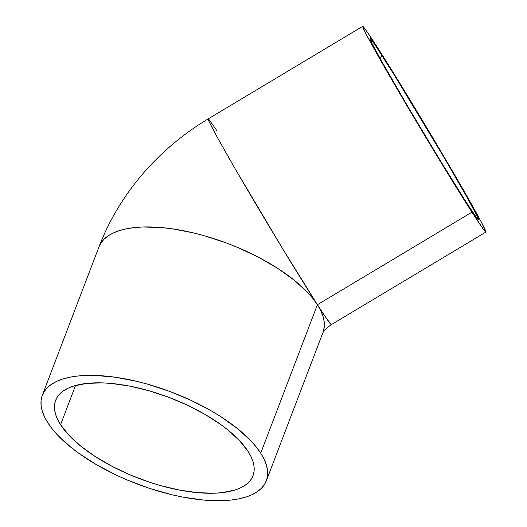 <?xml version="1.0" encoding="UTF-8"?>
<svg xmlns="http://www.w3.org/2000/svg" width="527" height="527" viewBox="0 0 527 527"><rect width="100%" height="100%" fill="white"/><g stroke="black" fill="none" stroke-linecap="round" stroke-linejoin="round"><path stroke-width="0.79" d="M382.332 56.112A105.644 2.556 -120.9 0 1 443.642 156.782A105.644 2.556 -120.9 0 1 478.582 219.851A105.644 2.556 -120.9 0 1 466.283 202.315L440.058 160.221L408.524 107.673L382.312 62.39L372.325 44.037L369.994 38.708L372.339 41.165L376.416 47.061L394.15 74.821L445.111 159.279L466.309 196.044L477.587 217.019L478.621 219.726L476.283 217.262L466.283 202.315A105.644 2.556 -120.9 0 1 404.973 101.645A105.644 2.556 -120.9 0 1 370.04 38.576A105.644 2.556 -120.9 0 1 382.332 56.112L379.69 57.693L382.332 56.112M248.072 451.369A105.644 43.214 20.9 0 1 253.006 475.729A105.644 43.214 20.9 0 1 164.16 486.579A105.644 43.214 20.9 0 1 60.565 424.716L75.545 385.487L60.565 424.716L69.096 435.427L80.894 446.237L95.519 456.738L112.403 466.514L130.894 475.202L150.287 482.455L160.089 485.459L179.437 490.07L197.809 492.686L214.522 493.2L222.045 492.659L235.062 490.011L240.437 487.923L244.983 485.36L248.658 482.343L251.419 478.898L253.25 475.058L254.126 470.861L254.04 466.349L252.993 461.566L250.997 456.56L248.072 451.369L239.541 440.658L227.743 429.841L220.754 424.531L204.924 414.341L187.151 405.065L168.113 397.055L148.548 390.619L129.207 386.008L110.828 383.399L102.218 382.879L86.593 383.425L73.576 386.074L68.2 388.155L63.655 390.718L59.979 393.741L57.219 397.187L55.388 401.021L54.512 405.217L54.597 409.729L55.645 414.512L57.641 419.525L60.565 424.716A105.644 43.214 20.9 0 1 55.631 400.355A105.644 43.214 20.9 0 1 144.477 389.506A105.644 43.214 20.9 0 1 248.072 451.369M471.948 212.177A119.892 2.905 -120.9 0 1 402.364 97.923A119.892 2.905 -120.9 0 1 362.714 26.35A119.892 2.905 -120.9 0 1 376.673 46.251A119.892 2.905 -120.9 0 1 446.257 160.504A119.892 2.905 -120.9 0 1 485.901 232.078A119.892 2.905 -120.9 0 1 471.948 212.177L317.406 304.718L471.948 212.177L483.292 229.14L485.953 231.933L481.27 221.966L467.91 197.882L424.327 123.601L380.738 52.608L367.365 32.167L363.854 27.371L362.668 26.495L365.316 32.542L373.044 46.923L406.396 104.768L442.186 164.404L471.948 212.177M362.714 26.35L208.172 118.885A119.892 2.905 59.1 0 0 247.822 190.458A119.892 2.905 59.1 0 0 317.406 304.718A119.892 49.044 -159.1 0 0 199.838 234.508A119.892 49.044 -159.1 0 0 98.997 246.82L100.802 243.224L103.938 239.311L108.107 235.885L113.265 232.974L119.365 230.615L126.348 228.817L134.148 227.605L142.685 226.992L161.644 227.578L171.888 228.764L193.396 232.881L204.456 235.773L226.663 243.079L237.591 247.42L258.579 257.275L277.742 268.375L294.336 280.285L307.728 292.557L313.058 298.684L317.406 304.718L260.72 453.167L317.406 304.718L320.726 310.607L322.992 316.292L324.184 321.72L324.276 326.845L323.011 332.359A119.892 49.044 -159.1 0 0 317.406 304.718L281.774 247.295L235.503 169.351L218.501 139.457L209.305 122.099L208.125 119.03L209.311 119.906L216.676 130.413M47.917 422.917A119.892 49.044 20.9 0 1 42.312 395.27A119.892 49.044 20.9 0 1 143.146 382.958A119.892 49.044 20.9 0 1 260.72 453.167A119.892 49.044 20.9 0 1 266.326 480.815A119.892 49.044 20.9 0 1 165.491 493.127A119.892 49.044 20.9 0 1 47.917 422.917L44.597 417.028L42.331 411.337L41.146 405.909L41.047 400.79L42.041 396.027L44.116 391.673L47.252 387.76L51.422 384.335L56.58 381.423L62.68 379.065L69.663 377.266L77.456 376.054L85.993 375.441L95.189 375.435L115.196 377.213L136.71 381.331L147.771 384.223L169.971 391.528L191.578 400.619L211.749 411.146L221.05 416.824L237.651 428.734L251.043 441.007L256.372 447.133L260.72 453.167L264.04 459.057L266.306 464.742L267.492 470.17L267.591 475.295L266.596 480.051L264.521 484.412L261.385 488.318L257.216 491.75L252.058 494.655L245.957 497.02L238.975 498.819L231.182 500.024L222.644 500.637L203.679 500.057L182.823 497.093L171.934 494.748L149.747 488.45L127.732 480.216L117.06 475.466L96.889 464.939L78.925 453.378L70.987 447.344L57.595 435.071L52.265 428.952L47.917 422.917M485.901 232.078L331.358 324.612L326.714 318.802L317.406 304.718A119.892 2.905 59.1 0 0 331.358 324.612L326.49 328.249L322.932 332.55M208.172 118.885C183.403 133.753 161.631 152.046 142.876 173.758C133.291 184.891 124.761 196.709 117.284 209.212C110.071 221.274 103.977 233.81 98.997 246.82L42.312 395.27M323.011 332.366L266.326 480.815"/></g></svg>
